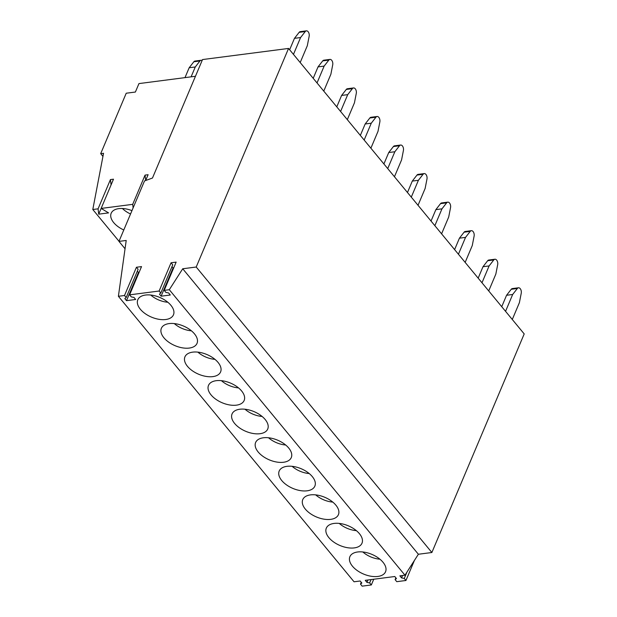 <?xml version="1.0" encoding="UTF-8"?>
<svg xmlns="http://www.w3.org/2000/svg" width="617" height="617" viewBox="0 0 617 617"><rect width="100%" height="100%" fill="white"/><g stroke="black" fill="none" stroke-linecap="round" stroke-linejoin="round"><path stroke-width="0.93" d="M195.458 76.277L138.956 83.588L135.385 92.041L126.223 93.221L100.687 153.672L103.54 153.301L92.797 209.51L119.019 241.278M92.797 209.51L98.08 208.824L98.712 214.161L108.584 212.888L101.134 208.43L132.701 204.35L133.118 207.898M123.793 229.979A19.034 10.504 22.9 0 1 113.69 222.606A19.034 10.504 22.9 0 1 111.176 213.258A19.034 10.504 22.9 0 1 118.78 208.631A19.034 10.504 22.9 0 1 131.961 210.644M100.687 153.672L102.946 156.402M288.548 48.442L196.214 267.022L182.725 268.765L169.305 289.712L164.215 290.368L176.146 262.117L171.056 262.78L159.124 291.031L129.601 294.849L141.532 266.598L136.442 267.254L124.511 295.504L118.395 296.299L126.207 240.468L118.965 241.401L144.509 180.935L152.476 178.028L202.515 59.564L288.548 48.442L524.203 333.92L431.869 552.508L418.38 554.251L404.96 575.198L399.87 575.854L401.551 577.898L404.266 578.445L405.947 580.489L396.785 581.669L395.096 579.633L396.461 578.553L394.78 576.517L365.256 580.335L366.938 582.371L367.948 579.988M361.246 582.301L360.482 584.114L361.847 583.034L360.158 580.99L354.05 581.785L118.395 296.299M196.214 267.022L431.869 552.508M169.305 289.712L404.96 575.198M159.124 291.031L160.806 293.067L159.448 294.147L161.13 296.191L170.292 295.003L168.611 292.959L165.896 292.412L164.215 290.368M124.511 295.504L126.192 297.548L124.827 298.628L126.508 300.664L135.671 299.476L133.989 297.44L131.282 296.885L129.601 294.849M360.482 584.114L362.164 586.15L371.326 584.962L369.645 582.926L366.938 582.371M352.454 566.19A19.358 10.682 -157.1 0 0 370.956 576.232A19.358 10.682 -157.1 0 0 385.556 571.751A19.358 10.682 -157.1 0 0 382.995 562.241A19.358 10.682 -157.1 0 0 364.493 552.2A19.358 10.682 -157.1 0 0 349.893 556.681A19.358 10.682 -157.1 0 0 352.454 566.19M194.471 333.851A19.358 10.682 -157.1 0 0 175.968 323.809A19.358 10.682 -157.1 0 0 161.369 328.298A19.358 10.682 -157.1 0 0 163.929 337.8A19.358 10.682 -157.1 0 0 182.431 347.849A19.358 10.682 -157.1 0 0 197.031 343.361A19.358 10.682 -157.1 0 0 194.471 333.851M328.884 537.646A19.358 10.682 -157.1 0 0 347.394 547.688A19.358 10.682 -157.1 0 0 361.994 543.199A19.358 10.682 -157.1 0 0 359.433 533.69A19.358 10.682 -157.1 0 0 340.923 523.648A19.358 10.682 -157.1 0 0 326.324 528.137A19.358 10.682 -157.1 0 0 328.884 537.646M234.622 423.447A19.358 10.682 -157.1 0 0 253.132 433.489A19.358 10.682 -157.1 0 0 267.732 429.008A19.358 10.682 -157.1 0 0 265.171 419.498A19.358 10.682 -157.1 0 0 246.661 409.457A19.358 10.682 -157.1 0 0 232.061 413.938A19.358 10.682 -157.1 0 0 234.622 423.447M241.602 390.947A19.358 10.682 -157.1 0 0 223.099 380.905A19.358 10.682 -157.1 0 0 208.5 385.394A19.358 10.682 -157.1 0 0 211.06 394.903A19.358 10.682 -157.1 0 0 229.563 404.945A19.358 10.682 -157.1 0 0 244.162 400.456A19.358 10.682 -157.1 0 0 241.602 390.947M218.04 362.403A19.358 10.682 -157.1 0 0 199.53 352.361A19.358 10.682 -157.1 0 0 184.938 356.842A19.358 10.682 -157.1 0 0 187.491 366.351A19.358 10.682 -157.1 0 0 206.001 376.393A19.358 10.682 -157.1 0 0 220.601 371.912A19.358 10.682 -157.1 0 0 218.04 362.403M288.733 448.05A19.358 10.682 -157.1 0 0 270.231 438.001A19.358 10.682 -157.1 0 0 255.631 442.489A19.358 10.682 -157.1 0 0 258.191 451.999A19.358 10.682 -157.1 0 0 276.694 462.04A19.358 10.682 -157.1 0 0 291.293 457.552A19.358 10.682 -157.1 0 0 288.733 448.05M312.302 476.594A19.358 10.682 -157.1 0 0 293.792 466.552A19.358 10.682 -157.1 0 0 279.192 471.041A19.358 10.682 -157.1 0 0 281.753 480.543A19.358 10.682 -157.1 0 0 300.263 490.592A19.358 10.682 -157.1 0 0 314.863 486.103A19.358 10.682 -157.1 0 0 312.302 476.594M335.864 505.146A19.358 10.682 -157.1 0 0 317.362 495.104A19.358 10.682 -157.1 0 0 302.762 499.585A19.358 10.682 -157.1 0 0 305.322 509.094A19.358 10.682 -157.1 0 0 323.825 519.136A19.358 10.682 -157.1 0 0 338.425 514.655A19.358 10.682 -157.1 0 0 335.864 505.146M170.909 305.307A19.358 10.682 -157.1 0 0 152.399 295.258A19.358 10.682 -157.1 0 0 137.807 299.746A19.358 10.682 -157.1 0 0 140.36 309.256A19.358 10.682 -157.1 0 0 158.87 319.298A19.358 10.682 -157.1 0 0 173.47 314.809A19.358 10.682 -157.1 0 0 170.909 305.307M118.965 241.401L125.05 248.767M182.725 268.765L418.38 554.251M402.562 575.507L401.551 577.898M371.056 579.587L369.645 582.926M373.748 579.232L371.326 584.962M395.859 577.828L395.096 579.633M414.408 560.444L405.947 580.489M406.942 572.106L404.266 578.445M132.701 204.35L145.049 175.105L148.103 174.711L145.658 180.511L145.049 175.105M98.08 208.824L110.435 179.586L113.489 179.192L101.134 208.43M171.056 262.78L172.745 264.816L160.806 293.067M171.981 266.621L173.061 267.932L173.732 267.847M136.442 267.254L138.123 269.297L126.192 297.548M137.36 271.102L138.447 272.413L139.11 272.328M98.712 214.161L111.068 184.923L110.435 179.586M173.061 267.932L161.13 296.191M138.447 272.413L126.508 300.664M122.428 208.507A17.793 9.826 -157.1 0 0 130.549 213.983M150.733 295.034A17.793 9.826 -157.1 0 0 167.832 302.253M174.295 323.578A17.793 9.826 -157.1 0 0 191.401 330.805M197.864 352.13A17.793 9.826 -157.1 0 0 214.963 359.349M221.426 380.674A17.793 9.826 -157.1 0 0 238.532 387.9M244.995 409.225A17.793 9.826 -157.1 0 0 262.094 416.452M268.557 437.777A17.793 9.826 -157.1 0 0 285.663 444.996M292.126 466.321A17.793 9.826 -157.1 0 0 309.225 473.548M315.688 494.873A17.793 9.826 -157.1 0 0 332.794 502.091M339.257 523.417A17.793 9.826 -157.1 0 0 356.356 530.643M362.819 551.968A17.793 9.826 -157.1 0 0 379.925 559.195M184.992 77.634L189.164 67.762L195.273 66.968L199.947 60.967A3.872 2.345 -97.4 0 1 201.073 60.273A3.872 2.345 -97.4 0 1 202.114 60.512M189.164 67.762L193.838 61.762A3.872 2.345 -97.4 0 1 194.964 61.06L201.073 60.273M191.1 76.84L195.273 66.968M289.643 49.761L294.471 38.339L300.579 37.552L305.253 31.552A3.872 2.345 -97.4 0 1 306.379 30.85A3.872 2.345 -97.4 0 1 309.156 36.272L307.312 45.704L300.194 62.548M294.471 38.339L299.145 32.339A3.872 2.345 -97.4 0 1 300.271 31.637L306.379 30.85M293.461 54.389L300.579 37.552M313.212 78.313L318.033 66.891L324.141 66.096L328.822 60.104A3.872 2.345 -97.4 0 1 329.948 59.402A3.872 2.345 -97.4 0 1 332.717 64.824L330.874 74.256L323.763 91.1M318.033 66.891L322.714 60.89A3.872 2.345 -97.4 0 1 323.832 60.188L329.948 59.402M317.03 82.94L324.141 66.096M336.774 106.864L341.602 95.434L347.71 94.648L352.384 88.647A3.872 2.345 -97.4 0 1 353.51 87.946A3.872 2.345 -97.4 0 1 356.287 93.375L354.443 102.808L347.325 119.644M341.602 95.434L346.276 89.442A3.872 2.345 -97.4 0 1 347.402 88.74L353.51 87.946M340.592 111.492L347.71 94.648M360.343 135.408L365.164 123.986L371.272 123.199L375.954 117.199A3.872 2.345 -97.4 0 1 377.08 116.497A3.872 2.345 -97.4 0 1 379.848 121.919L378.005 131.352L370.894 148.196M365.164 123.986L369.845 117.986A3.872 2.345 -97.4 0 1 370.964 117.284L377.08 116.497M364.161 140.036L371.272 123.199M383.905 163.96L388.733 152.538L394.841 151.743L399.515 145.743A3.872 2.345 -97.4 0 1 400.641 145.041A3.872 2.345 -97.4 0 1 403.418 150.471L401.574 159.903L394.456 176.74M388.733 152.538L393.407 146.537A3.872 2.345 -97.4 0 1 394.533 145.836L400.641 145.041M387.723 168.588L394.841 151.743M407.475 192.504L412.295 181.082L418.403 180.295L423.085 174.295A3.872 2.345 -97.4 0 1 424.211 173.593A3.872 2.345 -97.4 0 1 426.979 179.015L425.136 188.447L418.025 205.291M412.295 181.082L416.976 175.081A3.872 2.345 -97.4 0 1 418.095 174.38L424.211 173.593M411.292 197.131L418.403 180.295M431.036 221.056L435.864 209.633L441.973 208.839L446.646 202.839A3.872 2.345 -97.4 0 1 447.772 202.145A3.872 2.345 -97.4 0 1 450.549 207.567L448.706 216.999L441.587 233.843M435.864 209.633L440.538 203.633A3.872 2.345 -97.4 0 1 441.664 202.931L447.772 202.145M434.854 225.683L441.973 208.839M454.606 249.607L459.426 238.177L465.534 237.391L470.216 231.39A3.872 2.345 -97.4 0 1 471.342 230.689A3.872 2.345 -97.4 0 1 474.111 236.118L472.267 245.543L465.156 262.387M459.426 238.177L464.107 232.177A3.872 2.345 -97.4 0 1 465.226 231.483L471.342 230.689M458.423 254.235L465.534 237.391M478.167 278.151L482.995 266.729L489.104 265.935L493.777 259.942A3.872 2.345 -97.4 0 1 494.903 259.24A3.872 2.345 -97.4 0 1 497.68 264.662L495.837 274.095L488.718 290.939M482.995 266.729L487.669 260.729A3.872 2.345 -97.4 0 1 488.795 260.027L494.903 259.24M481.985 282.779L489.104 265.935M501.737 306.703L506.557 295.281L512.665 294.486L517.347 288.486A3.872 2.345 -97.4 0 1 518.473 287.784A3.872 2.345 -97.4 0 1 521.242 293.214L519.398 302.646L512.287 319.483M506.557 295.281L511.238 289.28A3.872 2.345 -97.4 0 1 512.357 288.579L518.473 287.784M505.554 311.33L512.665 294.486M193.838 61.762L199.947 60.967M299.145 32.339L305.253 31.552M322.714 60.89L328.822 60.104M346.276 89.442L352.384 88.647M369.845 117.986L375.954 117.199M393.407 146.537L399.515 145.743M416.976 175.081L423.085 174.295M440.538 203.633L446.646 202.839M464.107 232.177L470.216 231.39M487.669 260.729L493.777 259.942M511.238 289.28L517.347 288.486"/></g></svg>
